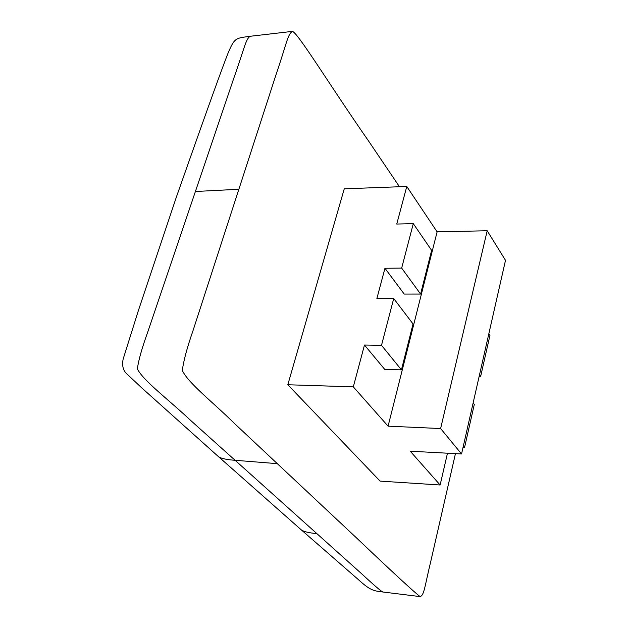 <?xml version="1.0" encoding="UTF-8"?>
<svg xmlns="http://www.w3.org/2000/svg" width="628" height="628" viewBox="0 0 628 628"><rect width="100%" height="100%" fill="white"/><g stroke="black" fill="none" stroke-linecap="round" stroke-linejoin="round"><path stroke-width="0.94" d="M455.449 453.636L430.855 561.063C424.661 586.544 424.3 595.211 420.14 596.6C415.037 592.942 393.764 573.325 356.335 537.749L277.317 463.66L235.108 460.293C225.852 459.649 220.153 458.291 217.994 456.226L142.007 388.128L126.134 373.244C122.907 369.751 121.918 365.009 123.167 359.028L138.301 310.805L176.405 196.988C194.939 144.401 219.086 75.839 228.066 53.113C234.699 37.421 235.704 38.3 250.07 36.291L250.07 36.291C245.603 39.478 244.802 47.163 233.828 78.147L148.075 331.105C142.022 347.794 138.45 360.409 137.375 368.95C143.427 380.866 167.739 398.874 191.116 420.846L361.909 574.008C374.586 585.767 381.62 591.764 383.033 592.016L383.041 592.023C373.589 590.862 370.339 590.618 357.827 579.134L300.796 529.443C302.877 531.429 308.246 532.827 316.897 533.643M277.317 463.66L234.197 423.233C212.5 401.771 188.463 383.441 182.34 370.504C183.541 360.872 187.089 347.637 192.969 330.791L276.132 74.355C287.059 42.296 287.357 35.246 292.232 31.4C296.981 31.196 329.425 84.819 368.895 141.481L399.471 186.744M440.126 484.997L410.225 451.202L461.549 453.965L505.501 260.33L487.195 230.759L437.119 231.85L406.779 186.469L344.254 188.824L287.812 384.752L380.089 481.111L440.126 484.997L447.481 453.204M287.812 384.752L353.321 386.864L388.08 426.161L440.62 428.547L461.549 453.965M406.779 186.469L396.755 224.047L413.287 223.639L401.669 268.101L384.956 268.266L376.886 298.528L393.717 298.543L381.502 345.322L364.476 345.031L353.321 386.864M479.156 376.4L480.648 376.439L489.95 335.352L488.835 333.727M463.04 447.395L464.555 447.474L474.289 404.487L473.127 402.956M487.195 230.759L440.62 428.547M437.119 231.85L388.08 426.161M384.956 268.266L404.212 294.069L420.587 294.061L431.632 250.368L413.287 223.639M364.476 345.031L384.76 369.421L401.441 369.845L413.036 323.946L393.717 298.543M381.502 345.322L401.441 369.845M401.669 268.101L420.587 294.061M479.502 374.869L480.648 376.439M463.354 445.998L464.555 447.474M217.994 456.226L300.796 529.443M195.402 191.493L238.868 189.271M292.232 31.4L250.07 36.291M420.14 596.6L383.041 592.023"/></g></svg>
